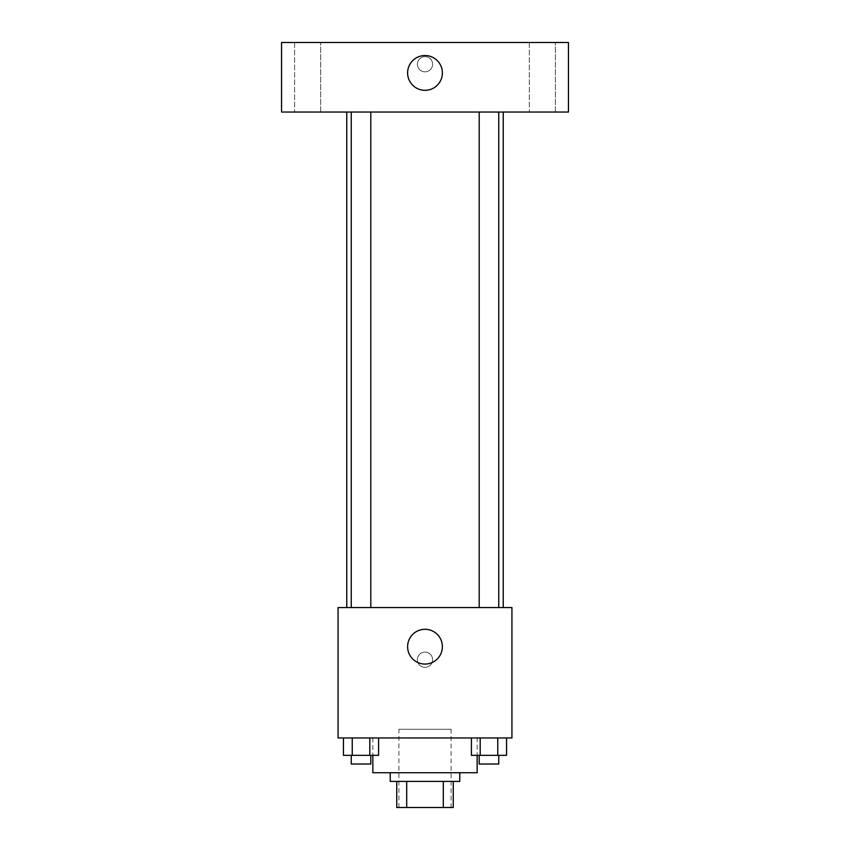 <?xml version="1.0" encoding="UTF-8"?>
<svg xmlns="http://www.w3.org/2000/svg" width="850" height="850" viewBox="0 0 850 850"><rect width="100%" height="100%" fill="white"/><g stroke="black" fill="none" stroke-linecap="round" stroke-linejoin="round"><path stroke-width="0.64" stroke-dasharray="4.25 3.19" d="M451.084 729.258L398.916 729.258L451.084 729.258L451.084 807.5L398.916 807.5L451.084 807.5M406.704 807.5L396.748 807.5L396.748 781.416L406.704 781.416L406.704 807.5L453.252 807.5M443.296 781.416L406.704 781.416L443.296 781.416L443.296 807.5M406.704 781.416L396.748 781.416M390.224 781.416L459.776 781.416M425 772.724L390.224 772.724L425 772.724M477.158 772.724L372.842 772.724M477.158 737.959L372.842 737.959L477.158 737.959L477.158 755.342M343.453 737.959L343.453 755.342L352.24 755.342L343.453 755.342L352.24 755.342L352.24 737.959L369.803 737.959L343.453 737.959L378.59 737.959L352.24 737.959L352.24 755.342L378.59 755.342L369.803 755.342L378.59 755.342L378.59 737.959L369.803 737.959L378.59 737.959L369.803 737.959L369.803 755.342L352.24 755.342L369.803 755.342L369.803 737.959L378.59 737.959L352.24 737.959L378.59 737.959M338.066 737.959L511.934 737.959L511.934 607.559L338.066 607.559L338.066 737.959M471.41 737.959L471.41 755.342L480.197 755.342L471.41 755.342L480.197 755.342L480.197 737.959L497.76 737.959L471.41 737.959L506.547 737.959L480.197 737.959L480.197 755.342L506.547 755.342L497.76 755.342L506.547 755.342L506.547 737.959L497.76 737.959L506.547 737.959L497.76 737.959L497.76 755.342L480.197 755.342L497.76 755.342L497.76 737.959L506.547 737.959L480.197 737.959L506.547 737.959M432.608 659.717A7.607 7.607 0 0 0 421.196 653.129A7.607 7.607 0 0 0 421.196 666.304A7.607 7.607 0 0 0 432.608 659.717A7.607 7.607 0 0 0 421.196 653.129A7.607 7.607 0 0 0 421.196 666.304A7.607 7.607 0 0 0 432.608 659.717M503.243 607.559L346.757 607.559L503.243 607.559M370.791 607.559L351.252 607.559L370.791 607.559L351.252 607.559L370.791 607.559L370.791 112.041L351.252 112.041L370.791 112.041M498.748 607.559L479.209 607.559L498.748 607.559L479.209 607.559L498.748 607.559L498.748 112.041L479.209 112.041L498.748 112.041M338.066 667.324L338.077 652.109L338.066 667.324M511.934 652.109L511.923 667.324L511.934 652.109M442.382 646.68A17.383 17.383 0 0 1 416.309 661.736A17.383 17.383 0 0 1 416.309 631.624A17.383 17.383 0 0 1 442.382 646.68M503.243 112.041L346.757 112.041L503.243 112.041M281.562 112.041L568.438 112.041L568.438 42.5L281.562 42.5L281.562 112.041M320.684 112.041L294.599 112.041L320.684 112.041L294.599 112.041L320.684 112.041L320.684 42.5L294.599 42.5L320.684 42.5L294.599 42.5L320.684 42.5L320.684 112.041M555.401 112.041L529.316 112.041L555.401 112.041L529.316 112.041L555.401 112.041L555.401 42.5L529.316 42.5L555.401 42.5L529.316 42.5L555.401 42.5L555.401 112.041M281.562 71.836L281.573 56.631L281.562 71.836M568.438 56.631L568.427 71.836L568.438 56.631M425 56.631A7.607 7.607 0 0 0 418.413 68.032A7.607 7.607 0 0 0 431.587 68.032A7.607 7.607 0 0 0 425 56.631A7.607 7.607 0 0 0 418.413 68.032A7.607 7.607 0 0 0 431.587 68.032A7.607 7.607 0 0 0 425 56.631M425 55.537A17.383 17.383 0 0 1 440.056 81.621A17.383 17.383 0 0 1 409.944 81.621A17.383 17.383 0 0 1 425 55.537M498.748 755.342L479.209 755.342L498.748 755.342L479.209 755.342L498.748 755.342L498.748 764.033L479.209 764.033L498.748 764.033L479.209 764.033L479.209 755.342M370.791 755.342L351.252 755.342L370.791 755.342L351.252 755.342L370.791 755.342L370.791 764.033L351.252 764.033L370.791 764.033L351.252 764.033L351.252 755.342M497.76 737.959L497.76 755.342M480.197 737.959L480.197 755.342M369.803 737.959L369.803 755.342M352.24 737.959L352.24 755.342M398.916 807.5L398.916 729.258M372.842 737.959L372.842 755.342M351.252 112.041L351.252 607.559M479.209 112.041L479.209 607.559M294.599 42.5L294.599 112.041L294.599 42.5M529.316 42.5L529.316 112.041L529.316 42.5"/><path stroke-width="1.27" d="M443.296 781.416L443.296 807.5L396.748 807.5L396.748 781.416M443.296 807.5L453.252 807.5L453.252 781.416L453.252 807.5M459.776 772.724L459.776 781.416L390.224 781.416L390.224 772.724M406.704 781.416L406.704 807.5M372.842 755.342L372.842 772.724L477.158 772.724L477.158 755.342M511.934 737.959L338.066 737.959L338.066 607.559L511.934 607.559L511.934 737.959M442.382 646.68A17.383 17.383 0 0 1 416.309 661.736A17.383 17.383 0 0 1 416.309 631.624A17.383 17.383 0 0 1 442.382 646.68M503.243 112.041L503.243 607.559M479.209 607.559L479.209 112.041M370.791 112.041L370.791 607.559M568.438 112.041L281.562 112.041L281.562 42.5L568.438 42.5L568.438 112.041M425 55.537A17.383 17.383 0 0 1 440.056 81.621A17.383 17.383 0 0 1 409.944 81.621A17.383 17.383 0 0 1 425 55.537M506.547 737.959L506.547 755.342L471.41 755.342L471.41 737.959M497.76 737.959L497.76 755.342M480.197 737.959L480.197 755.342M498.748 755.342L498.748 764.033L479.209 764.033L479.209 755.342M378.59 737.959L378.59 755.342L343.453 755.342L343.453 737.959M369.803 737.959L369.803 755.342M352.24 737.959L352.24 755.342M370.791 755.342L370.791 764.033L351.252 764.033L351.252 755.342M346.757 112.041L346.757 607.559M498.748 607.559L498.748 112.041M351.252 112.041L351.252 607.559"/></g></svg>
